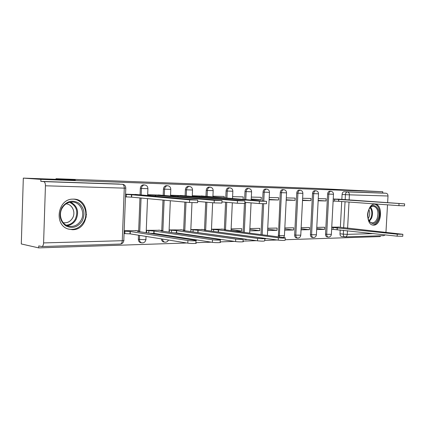 <?xml version="1.0" encoding="UTF-8"?>
<svg xmlns="http://www.w3.org/2000/svg" width="426" height="426" viewBox="0 0 426 426"><rect width="100%" height="100%" fill="white"/><g stroke="black" fill="none" stroke-linecap="round" stroke-linejoin="round"><path stroke-width="0.64" d="M143.674 184.889L143.125 184.889C141.475 185.241 140.543 186.402 140.33 188.383L141.443 188.462C141.656 186.481 142.588 185.315 144.238 184.969L144.845 184.969M166.609 185.672L166.156 185.667C164.558 185.986 163.653 187.12 163.44 189.075L164.569 189.16C164.787 187.2 165.693 186.061 167.285 185.747L167.801 185.752M188.393 186.412L188.004 186.407C186.471 186.7 185.592 187.807 185.379 189.735L186.524 189.815C186.737 187.882 187.616 186.774 189.149 186.481L189.597 186.492M209.102 187.12L208.772 187.115C207.292 187.381 206.45 188.462 206.232 190.363L207.387 190.443C207.606 188.542 208.447 187.456 209.927 187.19L210.316 187.2M228.815 187.791L228.528 187.786C227.111 188.036 226.297 189.096 226.084 190.96L227.25 191.04C227.457 189.171 228.272 188.111 229.694 187.861L230.04 187.871M247.607 188.43L247.352 188.425C245.994 188.665 245.206 189.698 244.998 191.524L246.169 191.604C246.377 189.772 247.165 188.739 248.523 188.5L248.832 188.51M265.67 189.059L265.313 189.037C264.003 189.261 263.247 190.273 263.044 192.067L264.216 192.147C264.424 190.347 265.18 189.336 266.484 189.112L266.767 189.123M282.779 189.639L282.459 189.623C281.208 189.836 280.478 190.827 280.276 192.584L281.453 192.664C281.655 190.901 282.385 189.911 283.641 189.692L283.892 189.703M299.143 190.198L298.855 190.182C297.652 190.385 296.949 191.354 296.752 193.079L297.934 193.159C298.131 191.428 298.834 190.459 300.037 190.252L300.266 190.262M314.803 190.731L314.548 190.715C313.387 190.912 312.711 191.86 312.519 193.553L313.696 193.633C313.893 191.934 314.569 190.981 315.725 190.784L315.938 190.795M329.804 191.242L329.575 191.226C328.462 191.418 327.812 192.344 327.621 194.011L328.797 194.086C328.989 192.419 329.644 191.487 330.757 191.295L330.949 191.306M373.661 225.109C381.941 225.455 383.16 203.841 374.827 204.16L374.773 204.16C366.573 203.575 365.125 225.189 373.362 225.104L373.661 225.109M72.436 229.71C90.035 230.109 91.159 198.782 73.485 199.123L72.654 199.139C57.776 198.995 53.719 224.731 67.984 228.964L72.436 229.71M23.318 178.111L75.306 180.022L55.998 178.712L315.341 188.409L382.782 191.727L40.896 179.367L23.318 178.111L21.3 243.96L38.707 247.889L186.78 242.99M195.875 242.687L211.36 242.176M220.151 241.883L234.55 241.409M243.054 241.127L256.463 240.685M264.706 240.408L277.193 239.998M285.196 239.731L380.264 236.584L380.312 235.77M38.707 247.889L38.771 245.903L41.732 246.547C42.802 246.425 43.42 245.216 43.596 242.921L45.438 185.789C45.406 183.382 44.847 181.987 43.761 181.598L122.64 184.288M40.896 179.367L40.832 181.375L43.697 181.593M347.472 230.684L347.275 234.348C347.078 235.94 346.359 236.787 345.119 236.888L341.519 236.478C340.518 236.244 340.012 235.338 340.001 233.767L340.209 229.886M340.353 227.266L341.721 201.514M341.838 199.379L342.099 194.442L345.427 194.655C345.614 193.015 346.242 192.099 347.312 191.913L386.084 193.234C387.335 193.505 387.974 194.426 388.006 195.992L387.633 202.654M387.511 204.826L385.951 232.404M385.328 234.87L383.762 235.658L345.337 236.883M386.015 193.228L382.708 193.037L382.782 191.727M316.667 229.534L324.537 229.374L316.72 228.496M324.537 229.374L324.649 227.244L316.779 227.383M318.147 200.795L326.023 200.955L318.169 200.428M326.023 200.955L326.135 198.814L318.259 198.633M301.038 229.848L309.382 229.683L301.091 228.73M309.382 229.683L309.494 227.511L301.145 227.654M302.519 200.481L310.868 200.646L302.54 200.108M310.868 200.646L310.98 198.463L302.63 198.271M284.706 230.178L293.562 230.003L284.765 228.964M293.562 230.003L293.668 227.782L284.818 227.931M286.187 200.151L295.042 200.332L286.208 199.767M295.042 200.332L295.154 198.101L286.299 197.893M267.629 230.525L277.028 230.338L267.693 229.204M277.028 230.338L277.14 228.064L267.741 228.23M269.11 199.81L278.508 199.996L269.131 199.416M278.508 199.996L278.62 197.717L269.221 197.499M249.753 230.887L259.732 230.684L249.822 229.449M259.732 230.684L259.844 228.363L249.865 228.538M251.228 199.448L261.207 199.65L251.249 199.048M261.207 199.65L261.319 197.318L251.34 197.084M235.093 231.185L241.627 231.052L231.094 229.694M241.627 231.052L241.734 228.677L231.132 228.858M240.536 199.235L233.725 198.686M243.097 199.283L243.203 196.897L232.596 196.652M222.745 229.172L211.477 229.199M224.151 197.92L224.214 196.455L212.936 196.194M202.829 229.523L190.891 229.55M204.283 196.168L192.334 195.72M181.902 229.891L169.346 229.923L169.255 232.17M183.34 195.688L170.778 195.22L170.735 196.168M159.888 230.274L146.666 230.317L146.571 232.766M161.31 195.183L148.078 194.693L148.035 195.726M136.703 230.679L124.179 230.7M138.099 194.65L125.564 194.171M140.947 242.708L140.5 242.628C139.094 242.133 138.375 240.999 138.344 239.231L138.503 235.211M138.668 230.983L139.957 197.93M140.079 194.82L140.33 188.383M161.571 235.083L161.592 234.54M161.752 230.546L162.993 200.06M163.185 195.337L163.44 189.075M183.345 238.448L183.35 237.878M183.5 234.268L183.515 233.922M183.675 230.136L184.857 202.084M185.124 195.832L185.379 189.735M204.187 237.314L204.198 236.957M204.517 229.752L205.721 202.132M205.976 196.301L206.232 190.363M224.353 229.385L225.578 202.212M225.764 198.047L226.084 190.96M243.113 232.234L244.444 203.537M244.625 199.56L244.998 191.524M261.016 234.572L262.485 203.761M262.618 201.003L263.044 192.067M278.359 236.84L280.276 192.584M294.654 234.998L295.825 235.141C295.841 236.797 296.411 237.756 297.529 238.027L296.358 237.878C295.239 237.607 294.67 236.648 294.654 234.998L296.752 193.079M310.421 234.572L311.592 234.715C311.603 236.339 312.151 237.282 313.232 237.538L312.056 237.394C310.98 237.133 310.432 236.196 310.421 234.572L312.519 193.553M325.523 234.162L326.694 234.3C326.705 235.903 327.227 236.824 328.27 237.069L327.099 236.925C326.055 236.68 325.533 235.759 325.523 234.162L327.621 194.011M55.982 179.309L55.998 178.712M73.602 229.635L73.613 229.3M86.377 216.994L85.509 216.871M86.643 214.826L85.77 214.826M339.176 227.143L331.748 227.122M340.656 199.293L333.233 198.979M333.121 201.093L335.033 201.136M161.427 238.901C161.555 240.536 162.269 241.547 163.563 241.947L163.845 241.989M243.741 238.89L244.822 239.471L245.988 239.63L244.902 239.055M40.832 181.375L119.482 184.064M382.708 193.037L343.984 191.716C342.914 191.902 342.286 192.813 342.099 194.442M125.457 196.918L126.714 196.945M333.223 199.16L338.803 199.459L338.707 201.296L333.127 200.997M404.62 203.905L404.508 205.849L398.906 205.651L338.707 201.296M338.803 199.459L404.625 203.868L337.594 199.08M331.737 227.367L397.272 234.194L402.868 234.295L338.01 227.015M402.863 234.396L402.751 236.27L397.154 236.174L333.057 229.353L333.153 227.521M331.641 229.199L333.057 229.353M337.211 229.55L337.307 227.718M377.984 219.065C374.119 229.348 364.257 219.997 368.708 210.002C372.766 199.709 382.351 209.358 377.984 219.065M368.341 219.539C369.251 221.626 370.529 222.745 372.17 222.889C374.23 222.867 375.876 221.467 377.111 218.687C378.943 211.807 377.67 207.622 373.298 206.136C371.781 206.168 370.444 207.057 369.294 208.809M368.9 209.576C369.944 211.94 369.97 214.47 368.964 217.154L368.091 218.719M372.51 224.949C375.072 224.933 377.127 223.192 378.661 219.725C381.435 213.469 378.938 204.405 374.305 204.187M82.255 220.865C77.857 227.324 72.351 228.975 65.753 225.823C59.912 221.121 58.623 215.055 61.887 207.632C66.504 201.147 72.063 199.586 78.554 202.952C84.178 207.68 85.413 213.65 82.255 220.865M62.185 208.074C58.229 214.619 61.45 224.151 68.139 226.004C73.538 227.271 77.841 225.375 81.036 220.311C85.637 212.67 80.226 201.631 71.893 202.025C67.771 202.206 64.534 204.224 62.185 208.074M66.041 203.873C72.26 204.091 76.004 212.372 72.558 218.075C70.29 221.712 67.18 223.245 63.24 222.676M68.192 229.039C74.742 230.338 79.923 227.931 83.73 221.824C89.353 212.446 82.884 198.878 72.644 199.139M211.472 229.369L218.501 229.886L278.364 237.788C282.827 238.182 285.132 238.187 285.292 237.793L224.326 229.779L225.535 229.566L221.584 229.023M285.282 238.001L285.175 240.136C285.021 240.541 282.71 240.541 278.247 240.142L218.192 232.037M218.405 232.032L218.501 229.886M192.328 195.885L199.586 196.301L199.549 197.195M266.575 201.423L266.463 203.75L259.28 203.559L244.854 202.345M199.586 196.301L259.397 201.131L266.575 201.338L201.264 195.923M190.885 229.71L198.117 230.258L257.623 238.416C262.267 238.826 264.663 238.826 264.802 238.4L204.235 230.146L205.545 229.918L201.668 229.369M264.791 238.629L264.684 240.802C264.546 241.244 262.155 241.254 257.512 240.828L196.828 232.463M198.021 232.458L198.117 230.258M170.767 195.39L178.132 195.816L178.095 196.791M244.918 201.035L244.806 203.42L237.357 203.234L221.941 201.897M178.132 195.816L237.468 200.731L244.923 200.939L180.352 195.443M169.34 230.088L176.684 230.647L235.711 239.077C238.624 239.524 244.95 239.487 243.155 239.039L183.116 230.53L184.533 230.28L180.752 229.726M243.139 239.295L243.038 241.51C244.838 241.968 238.512 242.021 235.594 241.563L176.588 232.905L174.064 232.878M176.588 232.905L176.684 230.647M148.072 194.868L155.543 195.305L155.501 196.375M221.999 200.625L221.887 203.069L214.145 202.882L197.653 201.407M155.543 195.305L214.257 200.311L222.005 200.518L158.355 194.932M146.661 230.482L154.111 231.057L212.51 239.779C215.471 240.253 222.228 240.189 220.247 239.71L160.89 230.935L162.428 230.663L158.749 230.104M220.237 239.998L220.135 242.25C222.111 242.745 215.359 242.82 212.398 242.335L154.02 233.379L149.435 233.214M154.02 233.379L154.111 231.057M125.553 194.442L131.725 194.767L131.629 197.158L125.462 196.833M197.707 200.188L197.6 202.696L189.533 202.515L131.629 197.158M131.725 194.767L189.645 199.863L197.712 200.066L135.186 194.394M124.163 231.116L130.313 231.494L187.919 240.52C190.917 241.025 198.154 240.935 195.976 240.424L137.465 231.361L139.137 231.068L135.575 230.503M195.96 240.738L195.864 243.038C198.037 243.565 190.805 243.672 187.807 243.155L130.223 233.874L124.834 233.618L124.924 231.238M124.072 233.496L124.834 233.618M130.223 233.874L130.313 231.494M43.596 242.921L122.278 240.701L124.27 188.138L45.438 185.789M340.001 233.767L343.313 234.151L343.521 230.248M343.649 227.867L345.049 201.754M345.156 199.698L345.427 194.655L349.4 194.842L349.128 199.975M349.016 202.041L347.605 228.288M345.119 236.888L344.826 236.872C343.825 236.638 343.319 235.732 343.313 234.151L347.275 234.348L373.847 233.602M388.006 195.992L349.4 194.842C349.368 193.18 348.724 192.206 347.462 191.918L344.059 191.716M138.344 239.231L139.451 239.417L139.611 235.386M139.755 231.717L141.07 198.031M141.182 195.129L141.443 188.462L147.913 188.681C147.753 186.295 146.533 185.054 144.238 184.969L143.125 184.889M162.695 235.258L162.716 234.71M162.854 231.227L164.122 200.167M164.308 195.625L164.569 189.16L170.794 189.373C170.656 187.078 169.484 185.869 167.285 185.747L166.156 185.667M183.345 238.012L184.485 238.049M184.639 234.433L184.65 234.087M184.793 230.764L186.002 202.19M186.258 196.104L186.524 189.815L192.52 190.023C192.392 187.813 191.269 186.631 189.149 186.481L188.004 186.407M205.332 237.479L205.348 237.122M205.662 229.96L206.871 202.233M207.127 196.413L207.387 190.443L213.181 190.646C213.064 188.505 211.978 187.355 209.927 187.19L208.772 187.115M225.508 229.561L226.738 202.313M226.925 198.143L227.25 191.04L232.846 191.242C232.734 189.165 231.685 188.036 229.694 187.861L228.528 187.786M244.274 232.383L245.669 202.414M245.797 199.656L246.169 191.604L251.585 191.801C251.484 189.788 250.461 188.686 248.523 188.5L247.352 188.425M262.187 234.726L263.662 203.809M263.79 201.099L264.216 192.147L269.472 192.344C269.37 190.379 268.38 189.304 266.484 189.112L265.313 189.037M278.183 235.445L279.349 235.594L281.453 192.664L286.549 192.856C286.458 190.944 285.484 189.889 283.641 189.692L282.459 189.623M302.881 193.372L300.767 235.184L295.825 235.141L297.934 193.159L302.881 193.345C302.79 191.482 301.842 190.449 300.037 190.252L298.855 190.182M318.51 193.841L316.396 234.763L311.592 234.715L313.696 193.633L318.51 193.819C318.424 191.998 317.498 190.986 315.725 190.784L314.548 190.715M333.478 194.288L331.369 234.359L326.694 234.3L328.797 194.086L333.478 194.267C333.398 192.488 332.488 191.498 330.757 191.295L329.575 191.226M279.531 236.989L279.349 235.594L284.44 235.626L286.549 192.882M184.485 238.624L184.479 238.187L186.657 238.384M163.563 241.947L164.686 242.133C163.392 241.734 162.679 240.717 162.546 239.082M141.901 242.884L141.608 242.825C140.197 242.325 139.478 241.191 139.451 239.417L144.505 239.673C145.921 239.62 146.39 239.508 145.91 239.343L146.022 236.419M207.606 237.815L210.263 237.846M119.291 184.048L43.761 181.598M125.792 188.164L123.812 240.333C124.344 240.52 123.833 240.642 122.278 240.701C122.092 242.815 121.421 243.928 120.265 244.05L41.918 246.542M124.27 188.138L125.792 188.106C125.691 185.869 124.578 184.591 122.454 184.272C123.631 184.634 124.238 185.922 124.27 188.138M338.665 199.453L338.569 201.296M334.644 199.261L334.548 201.099M399.018 203.665L398.906 205.651M337.067 229.555L337.168 227.724M397.154 236.174L397.272 234.194M370.636 207.222C372.75 210.258 373.059 213.911 371.573 218.181L369.385 221.328M369.028 220.838L370.913 218C372.308 214.049 372.068 210.598 370.194 207.643M70.609 202.116C77.436 205.928 79.247 211.743 76.041 219.566C73.938 223.139 70.961 225.157 67.111 225.615M66.222 225.168C70.114 224.859 73.134 222.905 75.274 219.299C78.405 211.514 76.526 205.843 69.63 202.302M213.564 231.409L213.639 229.657M218.219 232.037L218.314 229.891M278.247 240.142L278.364 237.788M199.384 196.301L199.347 197.179M194.591 196.066L194.56 196.785M259.397 201.131L259.28 203.559M193.053 231.93L193.132 230.019M197.824 232.463L197.92 230.258M257.512 240.828L257.623 238.416M177.924 195.811L177.882 196.775M173.009 195.577L172.977 196.359M237.468 200.731L237.357 203.234M171.481 232.495L171.571 230.407M176.375 232.91L176.47 230.652M235.594 241.563L235.711 239.077M155.32 195.3L155.277 196.359M150.282 195.055L150.25 195.917M214.257 200.311L214.145 202.882M148.775 233.107L148.866 230.812M153.797 233.379L153.887 231.062M212.398 242.335L212.51 239.779M131.485 194.762L131.394 197.153M126.32 194.512L126.229 196.903M189.645 199.863L189.533 202.515M129.989 233.879L130.079 231.499M187.807 243.155L187.919 240.52M373.038 225.072L373.362 225.104M328.27 237.069C330.017 237.074 331.05 236.201 331.364 234.444M140.5 242.628L141.608 242.825C143.972 243.092 145.404 242.005 145.9 239.556M313.232 237.538C315.016 237.548 316.071 236.659 316.39 234.859M297.529 238.027C299.35 238.049 300.431 237.133 300.761 235.29M283.695 237.532L284.435 235.743M264.77 239.071L266.128 238.496M269.466 192.371L267.395 235.408M245.988 239.63L247.559 239.428M251.585 191.838L251.196 200.087M251.068 202.867L249.652 233.086M232.841 191.274L232.511 198.591M232.319 202.797L231.052 230.658M211.008 238.315L211.078 237.964M213.176 190.688L212.899 197.02M212.643 202.749L211.392 231.116M190.166 239.503L190.353 238.954M192.52 190.065L192.243 196.594M191.982 202.685L190.747 231.606M190.603 234.96L190.587 235.312M164.686 242.133C166.417 242.373 167.684 241.675 168.488 240.04M170.794 189.416L170.512 196.152M170.325 200.737L169.037 232.133M168.888 235.658L168.866 236.212M147.907 188.729L147.636 195.694M147.518 198.628L146.171 232.708M343.984 191.716L386.084 193.234M120.531 244.034C122.411 243.693 123.503 242.538 123.801 240.573M371.893 222.862L372.17 222.889M184.517 230.727L184.527 230.445M162.407 231.158L162.423 230.844M139.116 231.616L139.132 231.265"/></g></svg>
